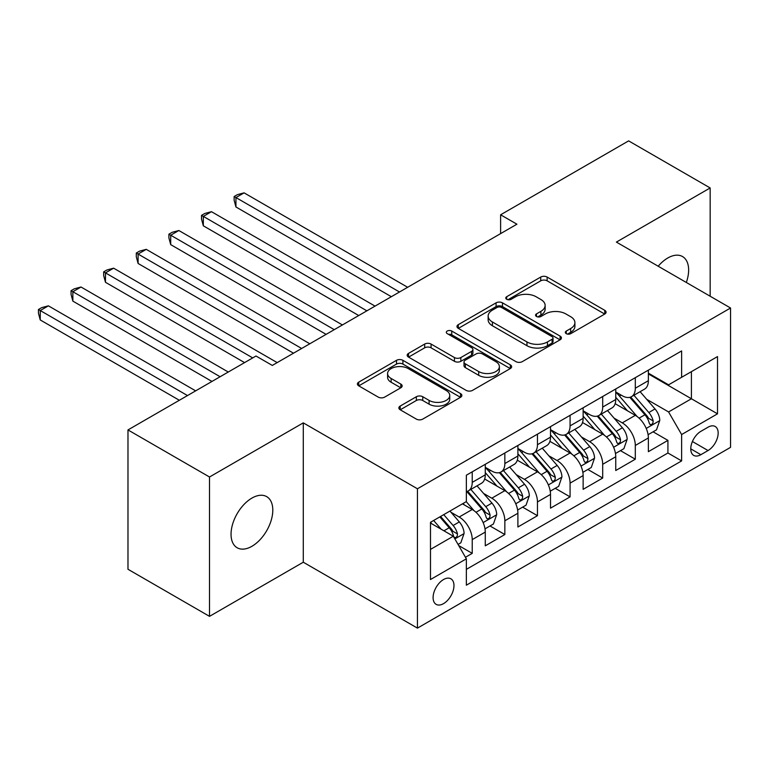 <?xml version="1.0" encoding="UTF-8"?>
<svg xmlns="http://www.w3.org/2000/svg" width="769" height="769" viewBox="0 0 769 769"><rect width="100%" height="100%" fill="white"/><g stroke="black" fill="none" stroke-linecap="round" stroke-linejoin="round"><path stroke-width="1.15" d="M566.263 333.669A3.172 1.826 0 0 0 570.742 333.669L604.761 314.031A4.527 2.615 0 0 0 606.087 312.176A4.527 2.615 0 0 0 604.761 310.33L547.134 277.061A4.527 2.615 0 0 0 540.732 277.061L506.713 296.699A3.172 1.826 0 0 0 505.781 297.988A3.172 1.826 0 0 0 506.713 299.285A3.172 1.826 0 0 0 511.193 299.285L515.595 296.747A14.486 8.363 0 0 1 536.089 296.747L540.886 299.516A14.486 8.363 0 0 1 545.134 305.428A14.486 8.363 0 0 1 540.886 311.349L536.483 313.887A3.172 1.826 0 0 0 535.56 315.184A3.172 1.826 0 0 0 536.483 316.472A3.172 1.826 0 0 0 540.972 316.472L545.375 313.935A14.486 8.363 0 0 1 565.859 313.935L570.665 316.703A14.486 8.363 0 0 1 574.904 322.624A14.486 8.363 0 0 1 570.665 328.536L566.263 331.074A3.172 1.826 0 0 0 565.33 332.371A3.172 1.826 0 0 0 566.263 333.669L566.263 331.074M251.915 546.298A29.52 17.043 120 0 0 271.207 520.286A29.52 17.043 120 0 0 266.68 496.63A29.52 17.043 120 0 0 251.915 498.091A29.52 17.043 120 0 0 232.632 524.112A29.52 17.043 120 0 0 237.16 547.759A29.52 17.043 120 0 0 251.915 546.298M686.313 282.463A29.52 17.043 120 0 0 682.526 256.548A29.52 17.043 120 0 0 667.761 258.009A29.52 17.043 120 0 0 658.187 266.218M443.53 603.636A14.765 8.526 120 0 0 453.172 590.63A14.765 8.526 120 0 0 450.913 578.807A14.765 8.526 120 0 0 443.53 579.538A14.765 8.526 120 0 0 433.889 592.543A14.765 8.526 120 0 0 436.158 604.367A14.765 8.526 120 0 0 443.53 603.636M400.188 406.07A4.527 2.615 0 0 0 398.861 407.926A4.527 2.615 0 0 0 400.188 409.771L416.356 419.105A4.527 2.615 0 0 0 422.758 419.105L460.535 397.294A4.527 2.615 0 0 0 461.861 395.449A4.527 2.615 0 0 0 460.535 393.593L402.908 360.325A4.527 2.615 0 0 0 396.506 360.325L358.729 382.135A4.527 2.615 0 0 0 357.402 383.981A4.527 2.615 0 0 0 358.729 385.836L378.252 397.112A4.527 2.615 0 0 0 384.663 397.112L400.822 387.778A4.527 2.615 0 0 0 402.149 385.923A4.527 2.615 0 0 0 400.822 384.077L391.142 378.483A12.112 6.988 0 0 1 387.595 373.542A12.112 6.988 0 0 1 395.074 367.082A12.112 6.988 0 0 1 408.272 368.601L446.203 390.498A12.112 6.988 0 0 1 449.75 395.449A12.112 6.988 0 0 1 442.281 401.908A12.112 6.988 0 0 1 429.083 400.389L422.758 396.737A4.527 2.615 0 0 0 416.356 396.737L400.188 406.07L400.188 409.771M303.284 422.863L209.514 477.001L127.981 429.929L127.981 569.271L209.514 616.354L303.284 562.216L417.442 628.119L417.442 488.776L303.284 422.863L303.284 562.216M710.162 296.228L710.162 187.953L616.392 242.091L730.55 308.004L417.442 488.776M710.162 187.953L628.629 140.881L500.609 214.791L500.609 233.622M127.981 429.929L255.99 356.018L272.303 365.429L516.922 224.202L500.609 214.791M515.922 361.622A4.527 2.615 0 0 0 522.324 361.622L560.101 339.811A4.527 2.615 0 0 0 561.428 337.966A4.527 2.615 0 0 0 560.101 336.111L502.474 302.842A4.527 2.615 0 0 0 496.072 302.842L458.295 324.653A4.527 2.615 0 0 0 456.969 326.498A4.527 2.615 0 0 0 458.295 328.353L515.922 361.622M448.51 334.352A3.172 1.826 0 0 1 451.73 334.794L451.73 331.035L510.318 364.852A4.527 2.615 0 0 1 511.645 366.707A4.527 2.615 0 0 1 510.318 368.553L472.541 390.364A4.527 2.615 0 0 1 466.139 390.364L408.512 357.095L408.512 353.394A4.527 2.615 0 0 0 407.186 355.24A4.527 2.615 0 0 0 408.512 357.095M408.512 353.394L424.68 344.06A4.527 2.615 0 0 1 431.082 344.06L454.45 357.556A4.527 2.615 0 0 0 460.852 357.556L471.58 351.366A4.527 2.615 0 0 0 472.906 349.511A4.527 2.615 0 0 0 471.58 347.665L447.25 333.621A3.172 1.826 0 0 1 446.318 332.323A3.172 1.826 0 0 1 448.279 330.632A3.172 1.826 0 0 1 451.73 331.035M465.466 557.265L472.233 553.363L458.699 545.548M450.999 512.289L459.189 517.018A18.446 10.651 60 0 1 472.233 539.617L485.277 532.081L485.277 545.827L504.849 534.532L490.007 525.967M483.614 493.458L491.804 498.187A18.446 10.651 60 0 1 504.849 520.786L517.893 513.25L517.893 526.996L537.464 515.701L522.622 507.136M516.23 474.627L524.42 479.356A18.446 10.651 60 0 1 537.464 501.955L550.508 494.419L550.508 508.165L570.079 496.87L555.237 488.305M548.845 455.796L557.035 460.525A18.446 10.651 60 0 1 570.079 483.124L583.133 475.588L583.133 489.334L602.694 478.039L587.862 469.474M581.46 436.965L589.65 441.694A18.446 10.651 60 0 1 602.694 464.293L615.748 456.757L615.748 470.513L635.309 459.208L635.309 445.462A18.446 10.651 -120 0 0 622.265 422.863L614.075 418.144M620.477 450.644L635.309 459.208M485.277 532.081A18.446 10.651 -120 0 0 472.233 509.491L462.448 503.839M517.893 513.25A18.446 10.651 -120 0 0 504.849 490.66L484.681 479.01M550.508 494.419A18.446 10.651 -120 0 0 537.464 471.83L517.297 460.179M583.133 475.588A18.446 10.651 -120 0 0 570.079 452.999L549.912 441.348M615.748 456.757A18.446 10.651 -120 0 0 602.694 434.168L582.527 422.517M708.047 427.199L700.867 431.342A14.303 8.257 120 0 0 691.533 443.944A14.303 8.257 120 0 0 693.725 455.402A14.303 8.257 120 0 0 700.867 454.69L708.047 450.547A14.303 8.257 120 0 0 717.39 437.946A14.303 8.257 120 0 0 715.199 426.487A14.303 8.257 120 0 0 708.047 427.199M417.442 628.119L730.55 447.347L730.55 308.004M430.486 549.402L453.316 536.224L466.36 558.823L466.36 585.19L681.622 460.91L681.622 434.543L668.578 411.944L646.691 399.313M466.36 558.823L430.486 579.538L430.486 522.295L466.36 501.58L466.36 475.213L681.622 350.933L681.622 377.3L717.506 356.585L717.506 413.828L681.622 434.543M485.277 467.302L491.804 471.07A18.446 10.651 60 0 0 501.032 471.983L514.077 464.457A18.446 10.651 -120 0 0 517.893 456.007L517.893 445.462M517.893 448.471L524.42 452.239A18.446 10.651 60 0 0 533.648 453.152L546.692 445.626A18.446 10.651 -120 0 0 550.508 437.177L550.508 426.632M550.508 429.65L557.035 433.408A18.446 10.651 60 0 0 566.263 434.322L579.307 426.795A18.446 10.651 -120 0 0 583.133 418.346L583.133 407.801M583.133 410.819L589.65 414.578A18.446 10.651 60 0 0 598.878 415.491L611.922 407.964A18.446 10.651 -120 0 0 615.748 399.515L615.748 388.97M466.36 569.368L667.925 452.999L667.925 440.377L648.363 451.682L648.363 437.936A18.446 10.651 -120 0 0 635.309 415.337L615.142 403.687M615.748 391.988L622.265 395.747A18.446 10.651 -120 0 0 631.493 396.669A18.446 10.651 -120 0 0 635.309 388.22L635.309 377.675M631.493 396.669L644.537 389.133A18.446 10.651 -120 0 0 648.363 380.684L648.363 370.139M472.233 471.83L472.233 482.374A18.446 10.651 60 0 1 468.417 490.814A18.446 10.651 60 0 1 466.36 491.564M468.417 490.814L481.461 483.288A18.446 10.651 -120 0 0 485.277 474.838L485.277 464.293M504.849 452.999L504.849 463.544A18.446 10.651 60 0 1 501.032 471.983M537.464 434.168L537.464 444.713A18.446 10.651 60 0 1 533.648 453.152M570.079 415.337L570.079 425.882A18.446 10.651 60 0 1 566.263 434.322M602.694 396.506L602.694 407.051A18.446 10.651 60 0 1 598.878 415.491M602.694 464.293L602.694 478.039M570.079 483.124L570.079 496.87M537.464 501.955L537.464 515.701M504.849 520.786L504.849 534.532M472.233 539.617L472.233 553.363M453.316 536.224L430.486 523.045M668.578 411.944L691.408 398.765L691.408 371.648L717.506 356.585M648.363 373.907L717.506 413.828M648.363 373.157L668.578 384.827L681.622 377.3M209.514 477.001L209.514 616.354M653.092 431.813L667.925 440.377M667.925 452.999L681.622 460.91M567.522 334.111L570.665 332.304A14.486 8.363 0 0 0 574.904 326.383L574.904 322.624M545.134 305.428L545.134 309.196A14.486 8.363 0 0 1 540.886 315.117L537.752 316.924M604.694 314.06L547.134 280.829A4.527 2.615 0 0 0 540.732 280.829L507.982 299.737M560.034 339.84L502.474 306.61A4.527 2.615 0 0 0 496.072 306.61L458.353 328.382M552.094 339.254A3.172 1.826 0 0 0 553.026 337.966A3.172 1.826 0 0 0 552.094 336.668L501.513 307.465A3.172 1.826 0 0 0 497.034 307.465L492.391 310.147A14.486 8.363 0 0 0 488.142 316.059A14.486 8.363 0 0 0 492.391 321.971L526.967 341.936A14.486 8.363 0 0 0 547.451 341.936L552.094 339.254L552.094 343.022A3.172 1.826 0 0 0 553.026 341.724L553.026 337.966M488.142 316.059L488.142 319.827A14.486 8.363 0 0 0 492.391 325.739L492.391 321.971M552.094 343.022L547.451 345.704A14.486 8.363 0 0 1 526.967 345.704L492.391 325.739M408.57 357.124L424.68 347.828L424.68 344.06M472.906 349.511L472.906 353.279A4.527 2.615 0 0 1 471.58 355.124L460.852 361.324A4.527 2.615 0 0 1 454.45 361.324L431.082 347.828A4.527 2.615 0 0 0 424.68 347.828M451.73 334.794L510.251 368.582M478.703 371.552A12.112 6.988 0 0 0 491.9 373.071A12.112 6.988 0 0 0 499.379 366.611A12.112 6.988 0 0 0 495.832 361.67L482.461 353.951A4.527 2.615 0 0 0 476.059 353.951L465.332 360.142A4.527 2.615 0 0 0 464.005 361.988A4.527 2.615 0 0 0 465.332 363.843L478.703 371.552L478.703 375.32A12.112 6.988 0 0 0 491.9 376.839A12.112 6.988 0 0 0 499.379 370.379L499.379 366.611M464.005 361.988L464.005 365.756A4.527 2.615 0 0 0 465.332 367.601L465.332 363.843M478.703 375.32L465.332 367.601M449.75 395.449L449.75 399.207A12.112 6.988 0 0 1 442.281 405.667A12.112 6.988 0 0 1 429.083 404.158L422.758 400.505A4.527 2.615 0 0 0 416.356 400.505L400.245 409.8M387.595 373.542L387.595 377.31A12.112 6.988 0 0 0 391.142 382.251L391.142 378.483M400.764 387.807L391.142 382.251M460.477 397.333L402.908 364.093A4.527 2.615 0 0 0 396.506 364.093L358.787 385.865M648.084 434.696L656.515 429.833L659.773 420.422A12.227 7.056 -120 0 0 655.015 408.945L640.116 391.69M637.126 416.529L619.449 396.064A35.287 20.369 -120 0 0 615.748 392.19M627.437 410.79L617.545 399.342A29.289 16.908 -120 0 0 615.748 397.371M407.657 287.289L244.09 192.856L235.939 197.566L235.939 206.976L391.344 296.699M629.83 397.323L644.903 414.779A12.227 7.056 60 0 1 649.257 423.2L650.151 424.651L651.804 424.411L652.91 423.075L653.179 420.941A12.227 7.056 -120 0 0 648.815 412.52L633.916 395.266M630.715 397.044L646.912 415.798A6.229 3.595 60 0 1 648.478 418.23L653.179 420.941M235.939 206.976L234.141 200.296L234.141 196.528L399.505 291.999M234.141 196.528L237.4 194.644L244.09 192.856M615.469 453.527L623.899 448.663L627.158 439.253A12.227 7.056 -120 0 0 622.4 427.775L607.5 410.521M604.511 435.36L586.834 414.895A35.287 20.369 -120 0 0 583.133 411.021M594.822 429.611L584.93 418.173A29.289 16.908 -120 0 0 583.133 416.202M375.041 306.12L211.475 211.686L203.324 216.397L203.324 225.807L358.729 315.53M597.215 416.154L612.287 433.61A12.227 7.056 60 0 1 616.642 442.031L617.536 443.482L619.189 443.242L620.295 441.906L620.554 439.772A12.227 7.056 -120 0 0 616.2 431.351L601.3 414.097M598.099 415.875L614.296 434.629A6.229 3.595 60 0 1 615.863 437.061L620.554 439.772M203.324 225.807L201.526 219.127L201.526 215.358L366.89 310.83M201.526 215.358L204.785 213.474L211.475 211.686M582.854 472.358L591.284 467.494L594.543 458.084A12.227 7.056 -120 0 0 589.785 446.606L574.876 429.352M571.896 454.191L554.218 433.726A35.287 20.369 -120 0 0 550.508 429.852M562.206 448.442L552.315 437.003A29.289 16.908 -120 0 0 550.508 435.033M342.426 324.951L178.86 230.517L170.708 235.227L170.708 244.638L326.114 334.361M564.6 434.985L579.672 452.441A12.227 7.056 60 0 1 584.027 460.862L584.921 462.313L586.574 462.073L587.679 460.737L587.939 458.603A12.227 7.056 -120 0 0 583.584 450.182L568.685 432.928M565.484 434.706L581.681 453.45A6.229 3.595 60 0 1 583.248 455.892L587.939 458.603M170.708 244.638L168.911 237.957L168.911 234.189L334.275 329.661M168.911 234.189L172.169 232.305L178.86 230.517M550.239 491.189L558.669 486.325L561.928 476.905A12.227 7.056 -120 0 0 557.169 465.437L542.26 448.183M539.28 473.022L521.603 452.557A35.287 20.369 -120 0 0 517.893 448.673M529.591 467.273L519.7 455.834A29.289 16.908 -120 0 0 517.893 453.864M309.811 343.781L146.245 249.348L138.093 254.049L138.093 263.469L293.498 353.192M531.985 453.816L547.057 471.272A12.227 7.056 60 0 1 551.411 479.693L552.305 481.144L553.959 480.904L555.064 479.568L555.324 477.434A12.227 7.056 -120 0 0 550.969 469.013L536.07 451.759M532.869 453.537L549.066 472.281A6.229 3.595 60 0 1 550.633 474.723L555.324 477.434M138.093 263.469L136.296 256.788L136.296 253.02L301.659 348.482M136.296 253.02L139.554 251.136L146.245 249.348M517.624 510.02L526.054 505.156L529.312 495.736A12.227 7.056 -120 0 0 524.554 484.259L509.645 467.014M506.665 491.852L488.988 471.387A35.287 20.369 -120 0 0 485.277 467.504M496.976 486.104L487.085 474.665A29.289 16.908 -120 0 0 485.277 472.695M277.196 362.612L113.629 268.179L105.478 272.88L105.478 282.3L244.58 362.612M499.369 472.647L514.442 490.103A12.227 7.056 60 0 1 518.796 498.523L519.69 499.965L521.344 499.735L522.449 498.389L522.709 496.265A12.227 7.056 -120 0 0 518.354 487.844L503.455 470.59M500.254 472.368L516.451 491.112A6.229 3.595 60 0 1 518.018 493.554L522.709 496.265M105.478 282.3L103.68 275.61L103.68 271.851L252.732 357.902M103.68 271.851L106.939 269.967L113.629 268.179M485.008 528.851L493.438 523.987L496.697 514.567A12.227 7.056 -120 0 0 491.939 503.089L477.03 485.845M474.05 510.683L466.245 501.648M464.361 504.935L463.092 503.474M228.268 372.023L81.014 287.01L72.863 291.711L72.863 301.131L211.965 381.443M466.754 491.478L481.827 508.934A12.227 7.056 60 0 1 486.181 517.354L487.075 518.796L488.728 518.566L489.834 517.22L490.093 515.095A12.227 7.056 -120 0 0 485.739 506.675L470.839 489.42M467.639 491.199L483.836 509.943A6.229 3.595 60 0 1 485.402 512.385L490.093 515.095M72.863 301.131L71.065 294.44L71.065 290.682L220.117 376.733M71.065 290.682L74.324 288.798L81.014 287.01M458.045 544.414L460.823 542.818L464.082 533.398A12.227 7.056 -120 0 0 459.324 521.92L449.942 511.058M441.185 529.216L433.629 520.478M431.736 523.766L430.486 522.314M195.653 390.854L48.399 305.841L40.248 310.541L40.248 319.962L179.35 400.274M439.83 516.903L449.211 527.765A12.227 7.056 60 0 1 453.566 536.185L454.46 537.627L456.113 537.396L457.219 536.051L457.478 533.926A12.227 7.056 -120 0 0 453.124 525.506L443.742 514.644M440.579 516.46L451.22 528.774A6.229 3.595 60 0 1 452.787 531.216L457.478 533.926M40.248 319.962L38.45 313.271L38.45 309.513L187.501 395.564M38.45 309.513L41.709 307.629L48.399 305.841M459.189 517.018L472.233 509.491M491.804 498.187L504.849 490.66M524.42 479.356L537.464 471.83M557.035 460.525L570.079 452.999M589.65 441.694L602.694 434.168M622.265 422.863L635.309 415.337M635.309 388.22L648.363 380.684M472.233 482.374L485.277 474.838M504.849 463.544L517.893 456.007M537.464 444.713L550.508 437.177M570.079 425.882L583.133 418.346M602.694 407.051L615.748 399.515M635.309 445.462L648.363 437.936M692.408 441.521L708.047 450.547M690.764 448.856L700.867 454.69M570.665 332.304L570.665 328.536M536.483 316.472L536.483 313.887M540.886 315.117L540.886 311.349M506.713 299.285L506.713 296.699M540.732 280.829L540.732 277.061M547.134 280.829L547.134 277.061M604.761 314.031L604.761 310.33M458.295 328.353L458.295 324.653M496.072 306.61L496.072 302.842M502.474 306.61L502.474 302.842M560.101 339.811L560.101 336.111M526.967 345.704L526.967 341.936M547.451 345.704L547.451 341.936M431.082 347.828L431.082 344.06M454.45 361.324L454.45 357.556M460.852 361.324L460.852 357.556M471.58 355.124L471.58 351.366M510.318 368.553L510.318 364.852M416.356 400.505L416.356 396.737M422.758 400.505L422.758 396.737M429.083 404.158L429.083 400.389M400.822 387.778L400.822 384.077M358.729 385.836L358.729 382.135M396.506 364.093L396.506 360.325M402.908 364.093L402.908 360.325M460.535 397.294L460.535 393.593M646.22 428.429L659.696 420.653M619.449 396.064L621.131 395.093M648.815 412.52L655.015 408.945M639.077 418.144L644.903 414.779M613.604 447.26L627.081 439.483M586.834 414.895L588.516 413.924M616.2 431.351L622.4 427.775M606.453 436.975L612.287 433.61M580.989 466.091L594.466 458.314M554.218 433.726L555.9 432.755M583.584 450.182L589.785 446.606M573.837 455.806L579.672 452.441M548.374 484.922L561.851 477.145M521.603 452.557L523.285 451.586M550.969 469.013L557.169 465.437M541.222 474.636L547.057 471.272M515.759 503.753L529.235 495.976M488.988 471.387L490.67 470.417M518.354 487.844L524.554 484.259M508.607 493.467L514.442 490.103M483.143 522.584L496.62 514.807M485.739 506.675L491.939 503.089M475.992 512.298L481.827 508.934M454.863 538.906L463.995 533.638M453.124 525.506L459.324 521.92M443.934 530.812L449.211 527.765"/></g></svg>
